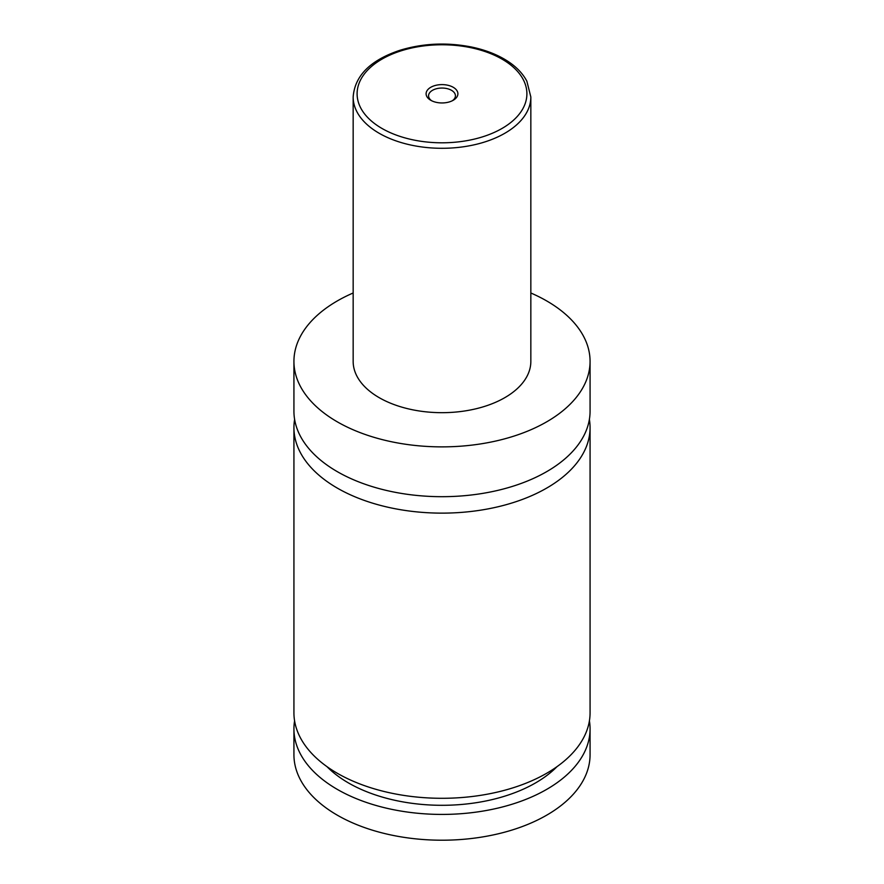 <?xml version="1.0" encoding="UTF-8"?>
<svg xmlns="http://www.w3.org/2000/svg" width="884" height="884" viewBox="0 0 884 884"><rect width="100%" height="100%" fill="white"/><g stroke="black" fill="none" stroke-linecap="round" stroke-linejoin="round"><path stroke-width="1.33" d="M530.842 292.991A148.07 85.494 180 0 1 546.71 300.936A148.07 85.494 180 0 1 590.07 361.379L590.07 411.193A148.07 85.494 180 0 1 498.664 490.178A148.07 85.494 180 0 1 337.29 471.647A148.07 85.494 180 0 1 293.93 411.193L293.93 361.379A148.07 85.494 180 0 1 353.158 292.991M589.385 419.414A148.07 85.494 180 0 1 590.07 427.635A148.07 85.494 180 0 1 498.664 506.62A148.07 85.494 180 0 1 337.29 488.09A148.07 85.494 180 0 1 293.93 427.635A148.07 85.494 180 0 1 294.615 419.414M430.762 100.268A15.89 9.171 0 0 0 453.238 100.268A15.89 9.171 0 0 0 453.238 87.295A15.89 9.171 0 0 0 430.762 87.295A15.89 9.171 0 0 0 430.762 100.268L430.762 100.268M452.288 100.776A13.426 7.746 0 0 0 455.426 95.792A13.426 7.746 0 0 0 451.492 90.312A13.426 7.746 0 0 0 436.862 88.632A13.426 7.746 0 0 0 428.574 95.792A13.426 7.746 0 0 0 431.712 100.776M530.842 97.008L530.842 361.379A88.842 51.294 180 0 1 476.001 408.773A88.842 51.294 180 0 1 379.181 397.656A88.842 51.294 180 0 1 353.158 361.379L353.158 97.008A88.842 51.294 180 0 0 379.181 133.274A88.842 51.294 180 0 0 476.001 144.39A88.842 51.294 180 0 0 530.842 97.008L526.853 81.162C522.256 72.488 514.643 65.073 504.002 58.93C494.565 53.515 483.647 49.526 471.271 46.962C446.785 42.2 423.071 43.294 400.12 50.222C370.418 60.112 354.76 75.704 353.158 97.008M590.07 361.379A148.07 85.494 180 0 1 498.664 440.365A148.07 85.494 180 0 1 337.29 421.834A148.07 85.494 180 0 1 293.93 361.379M590.07 427.635L590.07 712.813A148.07 85.494 180 0 1 498.664 791.788A148.07 85.494 180 0 1 337.29 773.257A148.07 85.494 180 0 1 293.93 712.813L293.93 427.635M557.019 766.649A132.28 76.367 180 0 1 348.462 782.937A132.28 76.367 180 0 1 326.981 766.649M589.418 720.869A148.07 85.494 180 0 1 590.07 728.924L590.07 754.726A148.07 85.494 180 0 1 498.664 833.7A148.07 85.494 180 0 1 337.29 815.17A148.07 85.494 180 0 1 293.93 754.726L293.93 728.924A148.07 85.494 180 0 1 294.582 720.869M590.07 728.924A148.07 85.494 180 0 1 498.664 807.91A148.07 85.494 180 0 1 337.29 789.379A148.07 85.494 180 0 1 293.93 728.924M381.965 128.445A84.897 49.018 0 0 0 502.035 128.445A84.897 49.018 0 0 0 502.035 59.129A84.897 49.018 0 0 0 381.965 59.129A84.897 49.018 0 0 0 381.965 128.445"/></g></svg>
